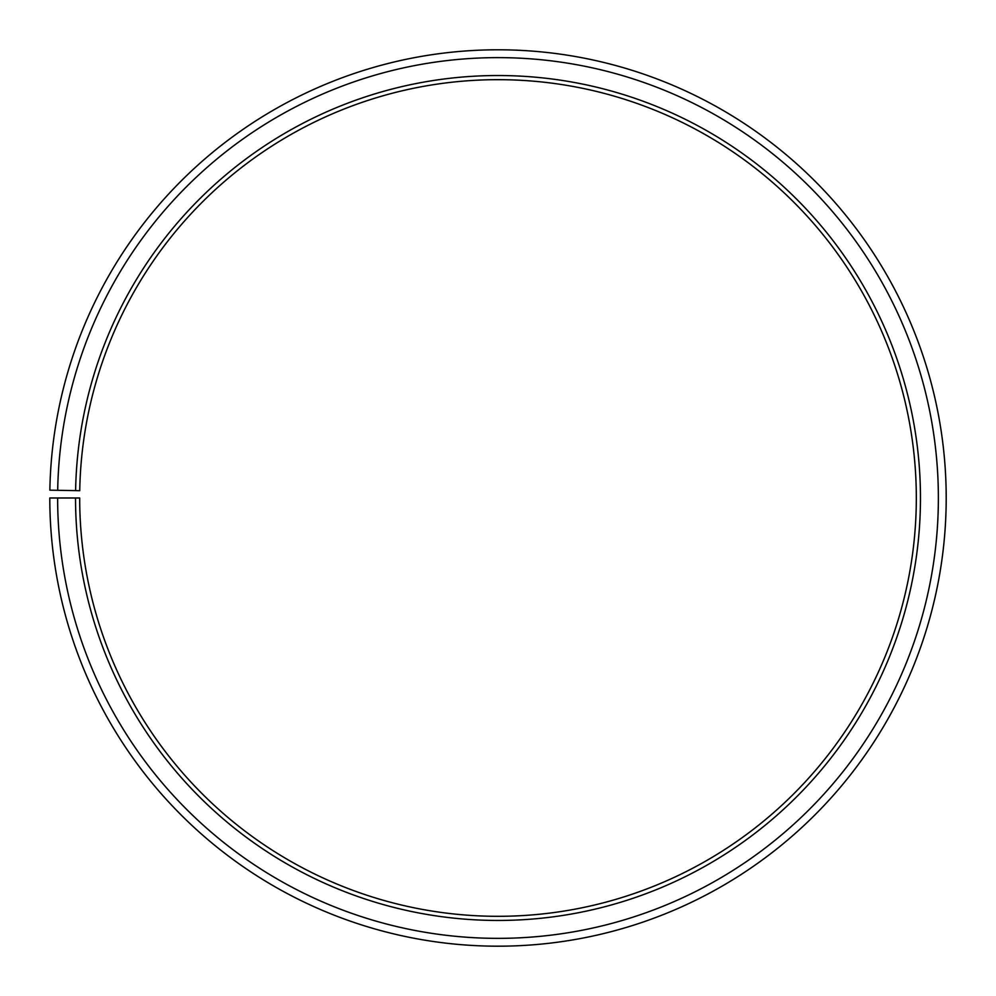<?xml version="1.0" encoding="UTF-8"?>
<svg xmlns="http://www.w3.org/2000/svg" width="996" height="996" viewBox="0 0 996 996"><rect width="100%" height="100%" fill="white"/><g stroke="black" fill="none" stroke-linecap="round" stroke-linejoin="round"><path stroke-width="1.49" d="M916.32 497.988A418.32 418.32 0 0 0 501.648 79.692A418.32 418.32 0 0 0 79.742 490.692L75.609 490.617A422.466 422.466 0 0 1 501.685 75.547A422.466 422.466 0 0 1 920.466 497.988A422.466 422.466 0 0 1 498 920.453A422.466 422.466 0 0 1 75.534 497.988L79.68 497.988A418.32 418.32 0 0 0 498 916.308A418.32 418.32 0 0 0 916.32 497.988M57.693 490.306L49.862 490.169A448.2 448.2 0 0 1 501.909 49.812A448.2 448.2 0 0 1 946.2 497.988A448.2 448.2 0 0 1 498 946.188A448.2 448.2 0 0 1 49.8 497.988L57.631 497.988A440.369 440.369 0 0 0 498 938.357A440.369 440.369 0 0 0 938.369 497.988A440.369 440.369 0 0 0 501.847 57.644A440.369 440.369 0 0 0 57.693 490.306L75.609 490.617M57.631 497.988L75.534 497.988"/></g></svg>
